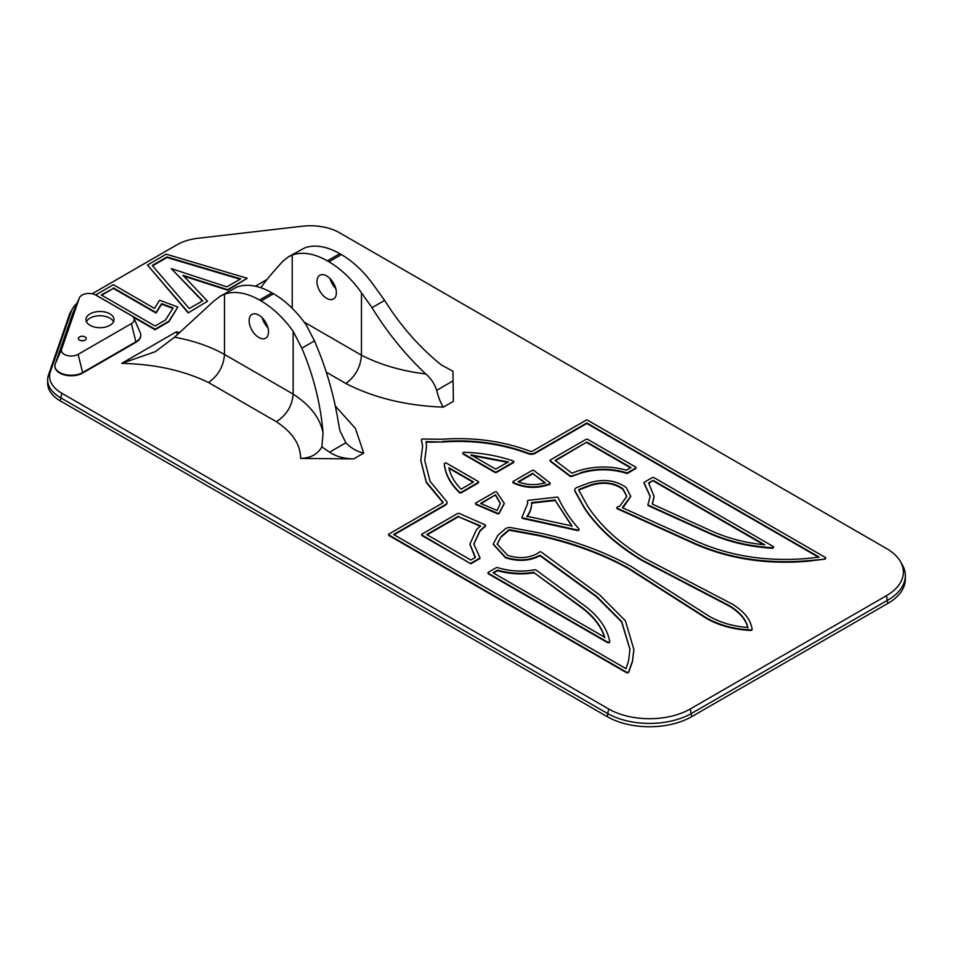 <?xml version="1.0" encoding="UTF-8"?>
<svg xmlns="http://www.w3.org/2000/svg" width="953" height="953" viewBox="0 0 953 953"><rect width="100%" height="100%" fill="white"/><g stroke="black" fill="none" stroke-linecap="round" stroke-linejoin="round"><path stroke-width="1.43" d="M536.015 570.013A1.31 0.75 0 0 0 534.693 569.823C521.958 572.038 509.629 571.312 497.716 567.631A1.31 0.75 0 0 0 496.144 567.762L488.401 572.229A1.31 0.75 0 0 0 488.401 573.301L607.478 642.048A1.31 0.75 0 0 0 609.694 641.429C607.275 628.456 598.913 616.543 584.606 605.679L536.11 570.085A1.31 0.75 0 0 0 536.015 570.013M470.853 563.235L479.573 558.196A1.31 0.75 0 0 0 479.788 557.291L473.832 544.08L479.895 530.738L485.315 525.758A1.31 0.75 0 0 0 484.863 524.71L459.382 513.524A1.31 0.75 0 0 0 457.547 513.524L422.072 534.014A1.31 0.75 0 0 0 422.072 535.074L470.853 563.771L479.573 558.732A1.31 0.75 0 0 0 479.871 557.934M513.393 461.085A1.31 0.75 0 0 0 513.155 460.978C497.823 455.713 481.503 452.818 464.206 452.282A1.31 0.75 0 0 0 463.206 453.568L494.81 471.818A1.31 0.75 0 0 0 496.656 471.818L513.393 462.145A1.31 0.75 0 0 0 513.393 461.085M496.644 492.022A1.31 0.75 0 0 0 494.798 492.022L475.964 502.898A1.31 0.75 0 0 0 475.976 503.97L497.371 513.226A1.31 0.75 0 0 0 499.098 513L504.28 503.375L496.68 492.046A1.31 0.75 0 0 0 496.644 492.022M557.862 497.311A1.31 0.75 0 0 0 556.361 497.168L528.927 500.265A1.31 0.75 0 0 0 527.521 501.075L527.676 503.398L522.173 516.919A1.31 0.75 0 0 0 523.006 517.979L577.161 529.939A1.31 0.75 0 0 0 578.912 528.927C569.989 518.849 563.092 508.425 558.196 497.657A1.31 0.75 0 0 0 557.862 497.311M533.918 470.496A1.31 0.75 0 0 0 532.072 470.496L513.25 481.372A1.31 0.75 0 0 0 513.286 482.456C524.948 487.793 537.039 488.258 549.583 483.85A1.31 0.75 0 0 0 549.964 482.861L533.93 470.508A1.31 0.75 0 0 0 533.918 470.496M633.9 649.541L625.382 620.796L599.818 595.041L541.352 552.109A1.31 0.75 0 0 0 539.315 552.109L537.111 553.681C528.105 558.255 518.277 558.803 507.604 555.325L497.18 544.068L501.123 536.575L497.192 544.342M262.194 317.766A13.711 7.91 -120 0 0 267.9 327.653M249.126 320.708A13.711 7.91 -120 0 0 255.106 334.503A13.711 7.91 -120 0 0 265.673 338.172A13.711 7.91 -120 0 0 268.508 331.906A13.711 7.91 -120 0 0 262.528 318.111A13.711 7.91 -120 0 0 251.961 314.43A13.711 7.91 -120 0 0 249.126 320.708M336.361 292.726A13.711 7.91 60 0 1 333.514 299.004A13.711 7.91 60 0 1 322.96 295.335A13.711 7.91 60 0 1 316.968 281.54A13.711 7.91 60 0 1 319.815 275.262A13.711 7.91 60 0 1 330.369 278.931A13.711 7.91 60 0 1 336.361 292.726M335.754 288.485A13.711 7.91 60 0 1 330.036 278.598M113.514 321.721A14.033 8.1 0 0 0 109.905 318.123A14.033 8.1 0 0 0 86.437 321.721M109.905 313.859A14.033 8.1 0 0 0 94.609 312.107A14.033 8.1 0 0 0 85.949 319.589A14.033 8.1 0 0 0 90.058 325.318A14.033 8.1 0 0 0 105.342 327.082A14.033 8.1 0 0 0 114.015 319.589A14.033 8.1 0 0 0 109.905 313.859M83.626 340.65A3.919 2.263 0 0 0 81.017 340.65M85.091 336.921A3.919 2.263 0 0 0 80.814 336.433A3.919 2.263 0 0 0 78.396 338.518A3.919 2.263 0 0 0 79.552 340.114A3.919 2.263 0 0 0 83.816 340.614A3.919 2.263 0 0 0 86.235 338.518A3.919 2.263 0 0 0 85.091 336.921M425.991 442.18L442.633 442.013C473.188 439.857 501.766 443.776 528.379 453.783A5.218 3.014 0 0 0 534.99 453.425L586.845 423.489L818.484 557.219M424.716 460.644L426.539 446.218M394.077 534.776L445.468 505.102A5.218 3.014 0 0 0 447.005 502.97A5.218 3.014 0 0 0 446.981 502.707M493.273 544.342L505.424 557.743C518.003 561.817 529.534 561.15 540.017 555.73L596.781 597.007L621.606 621.94L629.993 649.529M574.778 490.199A5.218 3.014 0 0 0 574.754 490.461A5.218 3.014 0 0 0 574.981 491.355L584.177 507.818C597.138 527.545 616.448 545.14 642.119 560.59L729.069 606.013C739.754 612.41 746.008 619.736 747.843 628.003M622.881 507.889L630.731 496.525M550.191 460.668A1.31 0.75 0 0 0 550.477 461.455L569.87 476.166A1.31 0.75 0 0 0 571.693 476.429L580.306 473.296C595.982 468.566 611.588 468.638 627.157 473.522L635.615 468.638A1.31 0.75 0 0 0 635.913 467.84M512.952 482.17A1.31 0.75 0 0 0 513.286 482.992C524.948 488.329 537.039 488.794 549.583 484.386A1.31 0.75 0 0 0 550.06 483.493M522.113 517.515A1.31 0.75 0 0 0 523.006 518.515L577.161 530.476A1.31 0.75 0 0 0 578.971 529.534M527.521 501.492A1.31 0.75 0 0 0 527.521 501.612L527.676 503.66M475.666 503.696A1.31 0.75 0 0 0 475.976 504.494L497.371 513.75A1.31 0.75 0 0 0 499.098 513.524L504.28 503.649M444.324 463.718A1.31 0.75 0 0 0 444.324 463.766C445.242 473.748 450.257 483.171 459.37 492.022A1.31 0.75 0 0 0 461.419 492.165L478.156 482.504A1.31 0.75 0 0 0 478.156 481.432L446.552 463.194A1.31 0.75 0 0 0 444.324 463.718L444.324 464.254A1.31 0.75 0 0 0 444.324 464.29C445.242 474.284 450.257 483.707 459.37 492.558A1.31 0.75 0 0 0 461.419 492.701L478.156 483.028A1.31 0.75 0 0 0 478.454 482.23M462.908 453.306A1.31 0.75 0 0 0 463.206 454.104L494.81 472.343A1.31 0.75 0 0 0 496.656 472.343L513.393 462.681A1.31 0.75 0 0 0 513.691 461.883M473.832 544.342L479.895 531.274L485.315 526.294A1.31 0.75 0 0 0 485.422 525.627M421.774 534.812A1.31 0.75 0 0 0 422.072 535.61L470.853 563.771M644.133 482.945A1.31 0.75 0 0 0 644.216 483.588L650.172 496.525M648.016 504.935A1.31 0.75 0 0 0 648.457 505.757L710.116 533.751C728.926 542.007 749.57 546.843 772.037 548.237A1.31 0.75 0 0 0 773.407 547.225M488.103 573.027A1.31 0.75 0 0 0 488.401 573.837L607.478 642.584A1.31 0.75 0 0 0 609.694 641.965L609.694 641.595M293.143 331.275L293.143 394.089C310.428 405.359 320.411 418.438 323.067 433.317C320.661 404.132 313.585 375.756 301.839 348.19L293.143 331.275A78.325 45.22 -120 0 0 261.086 300.969L259.49 300.04A78.325 45.22 -120 0 0 224.491 294.227L224.491 354.456C223.55 366.321 218.213 375.685 208.493 382.522C183.75 370.491 154.827 364.106 121.686 363.379L176.269 331.87L179.998 332.43M121.686 363.379L155.327 351.681L174.554 337.195C193.614 340.709 210.256 346.463 224.491 354.456L293.143 394.089C292.166 405.942 286.555 415.139 276.322 421.691L208.493 382.522M177.687 334.455L176.269 331.87M335.432 406.157L355.386 428.409L363.748 453.08L353.658 458.917C344.021 458.703 335.992 456.463 329.547 452.199L321.84 446.862L323.067 433.317M329.547 452.199L345.879 442.764C350.823 448.041 356.791 451.484 363.748 453.08M345.879 442.764L340.03 431.018L338.66 424.311C334.205 395.662 326.14 367.858 314.478 340.888L301.839 348.19M276.322 421.691C292.44 432.269 300.54 444.515 300.612 458.429C310.618 458.131 317.694 454.283 321.84 446.862M372.004 307.676L361.461 292.762A78.325 45.22 -120 0 0 328.94 261.801L341.4 254.606A78.325 45.22 60 0 1 373.457 284.911L384.631 300.386L372.004 307.676C387.335 332.549 405.263 354.647 425.8 374.005C430.911 378.281 434.544 383.725 436.7 390.337C438.44 397.461 440.655 403.059 443.324 407.145C406.228 405.716 373.755 397.842 345.903 383.511L326.2 372.146M361.461 292.762L361.461 355.195C360.544 367.084 355.362 376.518 345.903 383.511M260.729 287.699L261.575 287.997M443.324 407.145L453.414 401.32L452.913 371.194L441.394 364.999C419.356 347.214 400.439 325.676 384.631 300.386M177.866 307.009L168.884 321.232L155.065 329.202L95.693 294.93L113.407 284.697L154.517 308.438L159.568 300.243L177.866 307.009L168.884 321.757L155.065 329.738L133.265 317.158M247.256 278.276L227.553 289.652L183.083 275.357L207.516 301.219L188.182 312.906L147.489 265.029L166.239 254.201L247.256 278.276L227.553 290.188L183.083 275.882M750.523 630.445C734.144 629.647 719.622 625.752 706.971 618.747L706.971 618.211C719.622 625.216 734.144 629.123 750.523 629.909L750.523 630.445A1.31 0.75 0 0 0 751.583 630.207L751.714 630.136A1.31 0.75 0 0 0 752.084 629.54L752.084 629.135M706.971 618.747L628.277 568.524C602.201 554.05 572.193 543.079 538.266 535.61L510.022 530.356A1.31 0.75 0 0 0 508.545 530.666L501.123 537.099M633.912 649.803L632.435 661.775L628.646 672.341A1.31 0.75 0 0 1 626.466 672.675L389.003 535.574A1.31 0.75 0 0 1 388.705 534.776M443.002 502.707A1.31 0.75 0 0 0 442.859 502.553L426.313 482.48L420.797 460.644M422.62 446.218L421.464 440.465A1.31 0.75 0 0 1 421.464 440.131M824.655 559.185L806.357 561.365C764.485 564.652 726.257 558.375 691.687 542.531L691.687 541.995C726.257 557.839 764.485 564.116 806.357 560.841L824.655 559.185A1.31 0.75 0 0 0 825.524 558.184M691.687 542.531L617.33 508.783A1.31 0.75 0 0 1 616.913 507.925M626.824 496.513L622.893 489.294C613.863 482.873 603.035 481.622 590.407 485.553L579.257 489.842A1.31 0.75 0 0 0 578.757 490.199M77.074 303.221A41.444 23.932 0 0 0 72.523 308.701A41.444 23.932 0 0 0 71.213 311.536L50.414 371.587A41.444 23.932 0 0 0 61.742 393.196L608.622 708.937A57.764 33.355 0 0 0 690.317 708.937L886.469 595.685A57.764 33.355 0 0 0 900.454 561.603A57.764 33.355 0 0 0 886.469 548.511L339.602 232.782A41.444 23.932 0 0 0 302.161 226.242L198.153 238.25A41.444 23.932 0 0 0 176.972 244.79L92.143 293.774M300.612 458.429L353.658 458.917M54.881 366.095A16.32 9.423 0 0 0 54.881 366.357A16.32 9.423 0 0 0 64.947 375.053A16.32 9.423 0 0 0 82.732 373.016L135.993 342.27A16.32 9.423 0 0 0 140.77 335.611A16.32 9.423 0 0 0 140.77 335.349M288.604 256.738L304.793 247.863A78.325 45.22 60 0 1 339.792 253.677L327.332 260.872A78.325 45.22 -120 0 0 292.226 255.094L292.226 308.307M292.226 255.094L288.306 256.905L283.005 261.146C273.916 270.938 266.602 279.646 261.074 287.246M341.4 254.606L339.792 253.677M328.94 261.801L327.332 260.872M47.65 379.866L47.65 383.213A43.409 25.064 0 0 0 60.361 400.927L607.24 716.656A59.729 34.487 0 0 0 691.699 716.656L887.862 603.416A59.729 34.487 0 0 0 905.35 579.031L905.35 575.695A59.729 34.487 180 0 1 887.862 600.068L691.699 713.32A59.729 34.487 180 0 1 607.24 713.32L60.361 397.592A43.409 25.064 180 0 1 47.65 379.866A43.409 25.064 180 0 1 48.496 374.958L69.295 314.907A43.409 25.064 180 0 1 70.653 311.929L72.523 308.701M900.454 561.603L902.312 564.831A59.729 34.487 180 0 1 905.35 575.695M133.956 318.242L140.282 332.8A16.32 9.423 180 0 1 140.77 335.099A16.32 9.423 180 0 1 135.993 341.758L82.732 372.504A16.32 9.423 180 0 1 64.947 374.541A16.32 9.423 180 0 1 54.881 365.845A16.32 9.423 180 0 1 55.191 363.998L72.952 312.751A16.32 9.423 180 0 1 73.119 312.298L79.456 297.741A9.792 5.658 0 0 0 79.349 298.003L61.6 349.251A9.792 5.658 0 0 0 66.579 355.35A9.792 5.658 0 0 0 78.122 354.361L131.383 323.615A9.792 5.658 0 0 0 133.956 318.242A9.792 5.658 0 0 0 131.383 315.622L95.872 295.12A9.792 5.658 0 0 0 86.342 293.667A9.792 5.658 0 0 0 79.456 297.741M261.086 300.969L273.547 293.774A78.325 45.22 60 0 1 306.08 324.747L314.478 340.888M220.488 296.061L236.844 287.067A78.325 45.22 60 0 1 271.95 292.845L259.49 300.04M273.547 293.774L271.95 292.845M224.491 294.227L220.155 296.264L213.853 301.077L174.554 337.195M442.633 441.477C473.188 439.321 501.766 443.252 528.379 453.259A5.218 3.014 0 0 0 534.99 452.889L586.845 422.953L819.223 557.124L805.797 558.601C765.021 561.793 727.806 555.67 694.153 540.244L622.333 507.639L630.743 496.251L626.157 487.507C615.602 480.014 602.963 478.561 588.239 483.135L577.089 487.424A5.218 3.014 0 0 0 574.754 489.937A5.218 3.014 0 0 0 574.981 490.819L584.177 507.294C597.138 527.021 616.448 544.604 642.119 560.066L729.069 605.477C739.754 611.874 746.008 619.2 747.843 627.467C733.536 626.407 720.837 622.785 709.771 616.627L631.1 566.427C604.333 551.608 573.861 540.446 539.696 532.965L511.165 527.664A5.218 3.014 0 0 0 505.281 528.879L497.871 535.324L493.273 544.068L505.424 557.207C518.003 561.281 529.534 560.614 540.017 555.206L596.781 596.471L621.678 621.523L629.993 649.267L628.563 660.929L626.002 668.672L393.625 534.514L445.468 504.578A5.218 3.014 0 0 0 447.005 502.445A5.218 3.014 0 0 0 446.099 500.754L430.065 481.301L424.716 460.382L426.539 445.956L425.991 441.644L442.633 442.013M691.687 541.995L617.33 508.247A1.31 0.75 0 0 1 617.318 507.067L620.058 505.793L626.824 496.251L622.893 488.758C613.863 482.337 603.035 481.098 590.407 485.017L579.257 489.306A1.31 0.75 0 0 0 578.733 490.152L587.822 506.472C600.747 526.056 619.76 543.377 644.847 558.434L731.821 603.868C743.959 611.171 750.714 619.545 752.084 629.004A1.31 0.75 0 0 1 752.084 629.075L752.084 629.611M824.655 558.649A1.31 0.75 0 0 0 825.227 557.386L587.763 420.285A1.31 0.75 0 0 0 585.916 420.285L532.227 451.293A1.31 0.75 0 0 1 530.571 451.377C503.089 441.048 473.57 436.998 442.025 439.25L423.025 439.023A1.31 0.75 0 0 0 421.464 439.929L421.464 440.465M633.912 649.267L632.435 661.239L628.646 671.805A1.31 0.75 0 0 1 626.466 672.139L389.003 535.038A1.31 0.75 0 0 1 389.003 533.978L442.704 502.97A1.31 0.75 0 0 0 442.859 502.017L426.313 481.956L420.797 460.37L422.632 445.956L421.464 439.929M706.971 618.211L628.277 568C602.201 553.514 572.193 542.543 538.266 535.074L510.022 529.82A1.31 0.75 0 0 0 508.545 530.13L501.123 536.575M750.523 629.909A1.31 0.75 0 0 0 751.583 629.683L751.714 629.599A1.31 0.75 0 0 0 752.084 629.075M580.306 472.759C595.982 468.03 611.588 468.102 627.157 472.986L635.615 468.102A1.31 0.75 0 0 0 635.615 467.041L587.763 439.416A1.31 0.75 0 0 0 585.916 439.416L550.489 459.87A1.31 0.75 0 0 0 550.477 460.93L569.87 475.63A1.31 0.75 0 0 0 571.693 475.892L580.306 473.296M586.834 442.073L555.075 460.418L571.871 473.153L578.304 470.818C594.207 465.957 610.254 465.743 626.466 470.198L631.005 467.578L586.834 442.073L555.516 460.692M630.541 467.84L586.834 442.609M545.307 483.254L532.953 473.724L518.599 482.015M532.953 473.188L518.051 481.789C526.866 485.172 535.955 485.482 545.307 482.73L532.953 473.724M571.991 526.473L555.218 500.504L531.571 503.136C531.762 507.842 530.237 512.392 527.009 516.788M555.218 499.968L531.571 502.6C531.762 507.306 530.237 511.856 527.009 516.252L571.991 525.937L555.218 500.504M531.595 503.66L531.571 502.6M495.524 494.798L480.634 503.398L497.144 510.522L500.361 503.387L495.524 494.798L481.11 503.649M500.361 503.649L495.524 495.334M448.863 467.72C450.459 475.237 454.521 482.397 461.038 489.187L473.534 481.968L448.863 467.72M473.069 482.23L448.994 468.328M508.235 462.467L471.056 455.439M508.235 461.931L471.056 454.903L495.739 469.15L508.235 461.931M480.574 526.401L458.512 516.705L427.147 534.812M458.512 516.169L426.682 534.538L470.842 560.042L475.44 557.386L469.924 544.08L476.524 529.582L480.574 525.865L458.512 516.705M475.13 557.565L469.924 544.342M644.431 482.147A1.31 0.75 0 0 0 644.216 483.052L650.172 496.263L648.016 504.399A1.31 0.75 0 0 0 648.457 505.221L710.116 533.215C728.926 541.483 749.57 546.307 772.037 547.701A1.31 0.75 0 0 0 773.109 546.426L654.032 477.667A1.31 0.75 0 0 0 652.186 477.667L644.431 482.147M653.103 480.336L648.564 482.957L654.092 496.263L652.269 504.077L712.534 531.44C728.461 538.469 745.877 542.936 764.806 544.83L653.103 480.336L648.874 483.314M654.092 496.525L652.471 504.173M763.675 544.711L653.103 480.872M604.714 637.783C601.426 626.871 593.695 616.805 581.521 607.609L534.133 572.813C521.577 574.742 509.39 574.028 497.549 570.68L493.475 573.027M534.133 572.276C521.577 574.206 509.39 573.492 497.549 570.144L493.011 572.765L604.714 637.259C601.426 626.335 593.695 616.269 581.521 607.073L534.133 572.813M171.29 268.627L202.679 300.814L189.266 308.558L152.254 265.47L166.989 256.965L240.692 278.86L226.862 286.853L171.29 268.627L202.358 300.993M152.551 265.827L166.989 257.501L240.085 279.217M207.516 301.219L188.182 312.906M188.182 312.381L147.489 265.029M101.697 295.192L113.407 288.437L156.054 313.06L161.605 304.21L172.838 308.367M113.407 287.901L156.054 312.524L161.605 303.673L173.112 307.938L165.5 319.982L155.065 326.009L101.232 294.93L113.407 288.437M304.174 322.114L361.461 355.195C380.199 364.761 401.654 371.027 425.8 374.005M255.356 286.21L267.031 279.467M436.7 390.337L453.032 380.902M887.862 603.416L886.469 595.685M691.699 716.656L690.317 708.937M607.24 716.656L608.622 708.937M60.361 400.927L61.742 393.196M131.383 323.615L135.993 342.27M78.122 354.361L82.732 373.016M79.349 298.003L72.952 312.751M61.6 349.251L55.191 363.998M71.213 311.536L69.295 314.907M50.414 371.587L48.496 374.958"/></g></svg>
